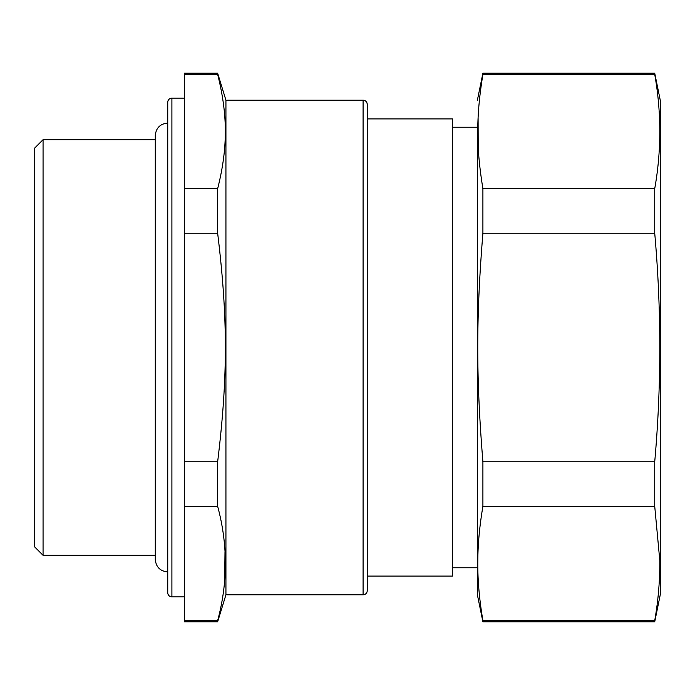 <?xml version="1.0" encoding="UTF-8"?>
<svg xmlns="http://www.w3.org/2000/svg" width="695" height="695" viewBox="0 0 695 695"><rect width="100%" height="100%" fill="white"/><g stroke="black" fill="none" stroke-linecap="round" stroke-linejoin="round"><path stroke-width="1.04" d="M367.238 118.915L452.445 118.915L452.445 576.086L367.238 576.086M363.085 594.79L363.085 100.21L225.936 100.21L225.936 594.79L363.085 594.79A4.153 4.153 0 0 0 367.238 590.637L367.238 104.363A4.153 4.153 0 0 0 363.085 100.21C365.613 100.454 366.995 101.844 367.238 104.363M477.378 136.316L477.378 594.79L477.378 567.772L452.445 567.772M217.648 461.775L184.375 461.775L184.375 621.808L217.648 621.808L217.648 620.6C227.934 582.506 227.934 544.411 217.648 506.325L217.648 461.775C227.934 377.098 227.934 317.91 217.648 233.225L217.648 188.675C222.6 169.111 225.145 151.05 225.276 134.483C225.684 116.126 223.138 96.101 217.648 74.4L217.648 73.192L184.375 73.192L184.375 74.4L217.648 74.4M224.989 552.282L224.694 579.144M482.903 620.6L482.903 621.808L654.725 621.808L654.725 620.6L482.903 620.6C479.237 598.89 477.543 578.866 477.821 560.518C477.908 543.959 479.602 525.898 482.903 506.325L654.725 506.325L659.807 560.518C659.955 580.334 658.261 600.358 654.725 620.6M478.099 118.089L478.195 147.062M482.903 73.192L482.903 74.4L654.725 74.4L654.725 73.192L482.903 73.192L477.378 100.21M482.903 74.4C476.04 116.76 476.04 146.315 482.903 188.675L482.903 233.225C476.04 317.945 476.04 377.046 482.903 461.775L482.903 506.325M184.375 506.325L217.648 506.325M184.375 620.6L217.648 620.6M217.648 188.675L184.375 188.675L184.375 74.4M184.375 188.675L184.375 233.225L217.648 233.225M184.375 461.775L184.375 233.225M659.781 136.698L659.824 131.981M482.903 461.775L654.725 461.775L654.725 506.325M654.725 461.775C661.492 385.612 661.492 309.431 654.725 233.225L482.903 233.225M482.903 188.675L654.725 188.675L654.725 233.225M654.725 188.675C661.492 150.598 661.492 112.503 654.725 74.4M654.725 621.808L660.25 594.79L660.25 100.21L654.725 73.192M184.375 596.866L171.9 596.866A4.153 4.153 0 0 1 167.747 592.713L167.747 102.287A4.153 4.153 0 0 1 171.9 98.134L184.375 98.134M167.747 584.399L167.747 110.601M167.747 571.933C160.171 571.194 156.019 567.042 155.28 559.466L155.28 555.305L43.064 555.305L43.064 139.695L155.28 139.695M43.064 555.305L34.75 546.991L34.75 148.009L43.064 139.695M171.9 596.866L171.9 98.134M477.378 127.228L452.445 127.228M225.936 594.79L217.648 621.808M225.936 100.21L217.648 73.192M477.378 594.79L482.903 621.808M155.28 559.466L155.28 135.534C156.019 127.958 160.171 123.806 167.747 123.067"/></g></svg>
